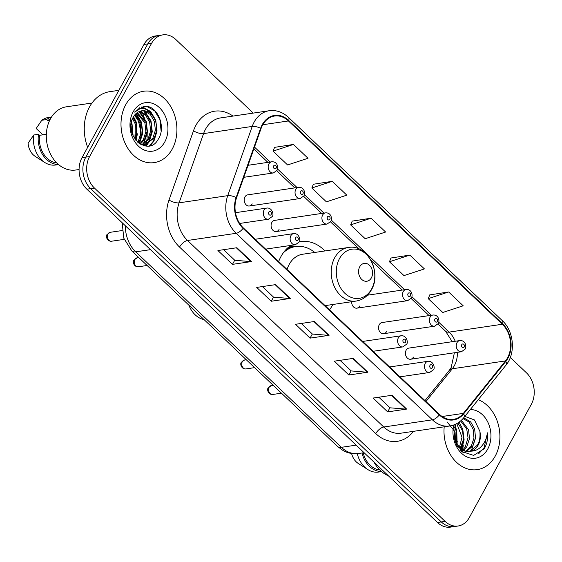 <?xml version="1.0" encoding="UTF-8"?>
<svg xmlns="http://www.w3.org/2000/svg" width="562" height="562" viewBox="0 0 562 562"><rect width="100%" height="100%" fill="white"/><g stroke="black" fill="none" stroke-linecap="round" stroke-linejoin="round"><path stroke-width="0.84" d="M290.968 245.397A39.839 30.65 81.6 0 0 280.951 256.567A39.839 30.65 81.6 0 0 278.675 261.534M329.501 309.845A39.839 30.65 81.6 0 0 332.36 305.433A39.839 30.65 81.6 0 0 332.859 304.485M383.734 333.695L434.559 326.199A5.641 4.334 -98.4 0 1 430.099 323.361A5.641 4.334 -98.4 0 1 430.099 317.165A5.641 4.334 -98.4 0 1 432.916 315.043L382.09 322.539A5.641 4.334 81.6 0 0 379.273 324.66A5.641 4.334 81.6 0 0 379.273 330.863A5.641 4.334 81.6 0 0 383.734 333.695A5.641 4.334 81.6 0 0 386.551 331.58M410.604 359.237L461.43 351.742A5.641 4.334 -98.4 0 1 456.969 348.904A5.641 4.334 -98.4 0 1 456.969 342.701A5.641 4.334 -98.4 0 1 459.786 340.586L408.96 348.082A5.641 4.334 81.6 0 0 406.143 350.203A5.641 4.334 81.6 0 0 406.143 356.399A5.641 4.334 81.6 0 0 410.604 359.237A5.641 4.334 81.6 0 0 413.421 357.116M276.265 231.537L327.091 224.041A5.641 4.334 -98.4 0 1 322.63 221.203A5.641 4.334 -98.4 0 1 322.63 215A5.641 4.334 -98.4 0 1 325.447 212.886L274.621 220.381A5.641 4.334 81.6 0 0 271.804 222.503A5.641 4.334 81.6 0 0 271.804 228.699A5.641 4.334 81.6 0 0 276.265 231.537A5.641 4.334 81.6 0 0 279.082 229.415M351.693 301.71A5.641 4.334 81.6 0 0 356.87 308.159A5.641 4.334 81.6 0 0 359.68 306.037M249.395 205.994L300.22 198.498A5.641 4.334 -98.4 0 1 295.76 195.66A5.641 4.334 -98.4 0 1 295.76 189.464A5.641 4.334 -98.4 0 1 298.577 187.343L247.751 194.845A5.641 4.334 81.6 0 0 244.934 196.96A5.641 4.334 81.6 0 0 244.934 203.163A5.641 4.334 81.6 0 0 249.395 205.994A5.641 4.334 81.6 0 0 252.212 203.88M324.962 250.947A39.839 30.65 81.6 0 0 300.846 241.59A39.839 30.65 81.6 0 0 299.125 241.906M253.23 113.095L175.808 39.502A22.55 17.352 81.6 0 0 162.832 34.879L155.231 35.996A22.55 17.352 81.6 0 0 143.97 44.475L82.003 157.669A22.55 17.352 81.6 0 0 86.864 189.19L437.51 522.498A22.55 17.352 81.6 0 0 450.485 527.121L454.286 526.566A22.55 17.352 81.6 0 1 441.311 521.943A22.55 17.352 81.6 0 0 454.286 526.566L458.086 526.004A22.55 17.352 81.6 0 0 469.34 517.525L531.315 404.331A22.55 17.352 81.6 0 0 526.446 372.81L510.31 357.474M162.832 34.879A22.55 17.352 81.6 0 0 151.571 43.358L89.604 156.552L85.803 157.114A22.55 17.352 81.6 0 0 90.665 188.628L441.311 521.943L90.665 188.628A22.55 17.352 81.6 0 1 85.803 157.114L147.771 43.913L85.803 157.114L82.003 157.669M159.032 35.434A22.55 17.352 81.6 0 0 147.771 43.913A22.55 17.352 81.6 0 1 159.032 35.434M125.677 104.792A36.08 27.763 81.6 0 0 125.67 144.462A36.08 27.763 81.6 0 0 154.227 162.615A36.08 27.763 81.6 0 0 172.239 149.049A36.08 27.763 81.6 0 0 172.246 109.379A36.08 27.763 81.6 0 0 143.689 91.227A36.08 27.763 81.6 0 0 125.677 104.792A36.08 27.763 81.6 0 0 125.67 144.462A36.08 27.763 81.6 0 0 154.227 162.615A36.08 27.763 81.6 0 0 172.239 149.049A36.08 27.763 81.6 0 0 172.246 109.379A36.08 27.763 81.6 0 0 143.689 91.227A36.08 27.763 81.6 0 0 125.677 104.792M444.205 426.804A36.08 27.763 81.6 0 0 477.222 469.649A36.08 27.763 81.6 0 0 495.234 456.084A36.08 27.763 81.6 0 0 478.248 399.673A36.08 27.763 81.6 0 1 495.234 456.084A36.08 27.763 81.6 0 1 477.222 469.649A36.08 27.763 81.6 0 1 444.205 426.804M262.609 125.066A24.054 18.504 -98.4 0 1 274.614 116.018A24.054 18.504 -98.4 0 1 288.454 120.949L502.33 324.253A24.054 18.504 -98.4 0 1 505.491 360.923L463.355 413.379A24.054 18.504 -98.4 0 1 453.379 419.371A24.054 18.504 -98.4 0 1 439.54 414.44L243.311 227.912A24.054 18.504 -98.4 0 1 236.56 197.796L261.049 128.565A24.054 18.504 -98.4 0 1 262.609 125.066M262.215 124.694A24.658 18.968 81.6 0 0 260.62 128.284L236.138 197.515A24.658 18.968 81.6 0 0 243.051 228.383L439.28 414.911A24.658 18.968 81.6 0 0 463.692 413.822L505.828 361.373A24.658 18.968 81.6 0 0 502.59 323.782L288.713 120.479A24.658 18.968 81.6 0 0 262.215 124.694M448.659 291.966L428.23 298.647L442.779 312.479L463.207 305.798L448.659 291.966L429.789 294.888M409.86 255.085L389.431 261.766L403.98 275.598L424.415 268.917L409.86 255.085L390.99 258.007M293.469 144.441L273.041 151.129L287.589 164.954L308.018 158.273L293.469 144.441L274.593 147.363M332.268 181.322L311.833 188.003L326.389 201.835L346.817 195.155L332.268 181.322L313.392 184.245M371.068 218.204L350.632 224.884L365.181 238.717L385.616 232.036L371.068 218.204L352.191 221.126M89.604 156.552A22.55 17.352 81.6 0 0 94.465 188.066L445.111 521.381A22.55 17.352 81.6 0 0 458.086 526.004M406.663 409.087L387.661 411.89L373.112 398.058L392.114 395.255L406.663 409.087A6.013 2.74 -46.5 0 1 406.038 409.115L391.552 395.339M290.266 298.443L271.263 301.246L256.715 287.414L275.717 284.611L290.266 298.443A6.013 2.74 -46.5 0 1 289.648 298.471L275.155 284.695M251.467 261.562L232.464 264.365L217.916 250.533L236.918 247.73L251.467 261.562A6.013 2.74 -46.5 0 1 250.849 261.59L236.356 247.814M367.864 372.206L348.862 375.009L334.313 361.176L353.315 358.373L367.864 372.206A6.013 2.74 -46.5 0 1 367.239 372.234L352.753 358.458M329.065 335.324L310.062 338.127L295.514 324.295L314.516 321.492L329.065 335.324A6.013 2.74 -46.5 0 1 328.44 335.352L313.954 321.576M310.062 338.127L312.324 333.997M301.239 323.452L312.388 334.046L328.44 335.352M348.862 375.009L351.124 370.878M340.038 360.333L351.187 370.927L367.239 372.234M232.464 264.365L234.726 260.234M223.641 249.69L234.79 260.29L250.849 261.59M271.263 301.246L273.525 297.115M262.44 286.571L273.589 297.172L289.648 298.471M387.661 411.89L389.923 407.752M378.837 397.215L389.979 407.808L406.038 409.115M350.632 224.884L352.255 220.978M311.833 188.003L313.455 184.097M273.041 151.129L274.656 147.216M389.431 261.766L391.054 257.86M428.23 298.647L429.853 294.741M135.084 114.564L141.364 123.45L142.312 132.203L139.734 140.324L138.069 142.615M134.55 115.21L140.177 123.626L141.125 132.379L138.547 140.5L137.472 142.081M137.297 112.583L146.113 122.755L147.061 131.501L144.483 139.622L140.261 144.188M136.735 113.004L144.926 122.93L145.874 131.677L143.296 139.798L139.748 143.865M139.615 111.36L146.752 114.999L150.862 122.052L151.81 130.805L149.232 138.919L142.481 144.792M139.025 111.606L145.565 115.175L149.675 122.228L150.623 130.974L148.045 139.095L141.87 144.736M151.508 114.297A16.993 13.074 81.6 0 0 141.729 110.812A16.993 13.074 81.6 0 0 133.243 117.198C122.565 134.782 148.277 158.02 158.217 139.285C166.408 127.293 157.683 106.028 145.586 106.274L143.703 106.408L134.606 112.119C140.359 106.562 145.994 107.286 151.508 114.297C157.332 121.476 158.161 129.45 153.981 138.217L144.891 144.701L141.006 144.596M141.413 110.862L144.251 110.988L150.314 114.472L154.424 121.525L155.372 130.279L152.794 138.393L144.301 144.771M144.891 144.701L141.828 144.989M131.22 123.148L131.859 124.855L132.639 134.908M130.981 126.043L131.719 132.126M133.004 117.641L136.615 124.153L135.554 139.98M132.513 118.666L135.428 124.328L134.873 139.06M145.916 146.036A40.59 31.233 81.6 0 0 146.261 144.406M146.31 144.167A40.59 31.233 81.6 0 0 146.647 142.172M146.815 140.872A40.59 31.233 81.6 0 0 147.054 131.536M145.01 120.036A40.59 31.233 81.6 0 0 142.165 112.618M141.757 111.789A40.59 31.233 81.6 0 0 141.294 110.89M140.043 108.684A40.59 31.233 81.6 0 0 139.509 107.813M118.87 90.334L109.787 91.669A40.59 31.233 81.6 0 0 89.52 106.935A40.59 31.233 81.6 0 0 87.665 147.328M91.985 103.036L66.393 106.808A31.95 24.58 81.6 0 0 50.447 118.821A31.95 24.58 81.6 0 0 50.432 153.946A31.95 24.58 81.6 0 0 75.722 170.019L79.073 169.527M139.643 142.305A31.95 24.58 81.6 0 0 140.1 139.678M140.423 136.088A31.95 24.58 81.6 0 0 136.903 117.514M135.632 114.957A31.95 24.58 81.6 0 0 135.287 114.339M133.145 111.887A24.51 18.855 81.6 0 0 138.435 146.148A24.51 18.855 81.6 0 0 164.771 141.954A24.51 18.855 81.6 0 0 159.482 107.7A24.51 18.855 81.6 0 0 133.145 111.887M46.33 134.311L39.544 135.316A22.55 17.352 81.6 0 0 56.755 162.896M39.544 135.316L38.483 134.304L33.734 135.006L28.1 143.212A15.034 11.57 81.6 0 0 35.167 156.341L44.798 162.502A24.054 18.504 81.6 0 0 55.568 165.017L58.567 164.575M33.734 135.006A24.054 18.504 81.6 0 0 44.798 162.502M38.483 134.304A24.054 18.504 81.6 0 0 58.441 164.462M50.292 119.109A22.55 17.352 81.6 0 0 47.615 120.577L49.702 120.268M51.542 116.98L48.543 117.423A24.054 18.504 81.6 0 0 41.806 120.268L36.172 128.473L42.852 134.824M41.806 120.268L46.555 119.566L47.615 120.577M51.451 117.121A24.054 18.504 81.6 0 0 46.555 119.566M143.486 106.443L147.125 106.583L154.74 110.883L159.924 119.615L161.118 131.192M141.062 107.103L142.376 107.286L149.548 111.157L154.726 119.095M156.454 131.002L153.342 141.195L149.562 145.783M138.744 108.255L139.994 108.691M143.703 110.897L149.977 119.79M151.705 131.705L148.593 141.898L147.448 143.633M147.04 144.16L145.368 145.98M138.99 111.627L145.228 120.493M146.956 132.407L143.844 142.6L142.699 144.336M135.828 113.784L140.479 121.195M142.2 133.11L139.046 143.38M137.451 133.805L135.99 140.514M132.702 134.508L132.66 134.957M141.357 106.991L142.973 107.194L150.581 111.501L155.765 120.226L157.037 131.058L153.939 141.111L150.258 145.607M144.603 111.065L151.016 120.928L152.281 131.761L149.19 141.814L148.368 143.092M147.806 143.865L145.818 146.029M139.854 111.768L146.268 121.631L147.532 132.463L143.619 143.795M136.187 113.454L141.519 122.333L142.783 133.166L139.425 143.647M133.552 116.664L136.77 123.029L136.376 140.957M131.417 122.116L132.014 123.731L133.117 136.004M371.377 277.846A9.02 6.941 81.6 0 0 369.431 265.236A9.02 6.941 81.6 0 0 359.736 266.781A9.02 6.941 81.6 0 0 361.682 279.384A9.02 6.941 81.6 0 0 371.377 277.846M325.075 305.637L356.139 301.056A27.06 20.822 81.6 0 1 334.72 287.435A27.06 20.822 81.6 0 1 334.734 257.684A27.06 20.822 81.6 0 1 348.243 247.512L302.707 254.228A27.06 20.822 81.6 0 0 289.198 264.407A27.06 20.822 81.6 0 0 287.063 269.5M314.734 252.457A35.708 27.475 81.6 0 0 295.745 246.521A35.708 27.475 81.6 0 0 283.36 252.76M295.745 246.521L293.849 246.795A35.708 27.475 81.6 0 0 285.981 249.598M188.888 305.187A24.054 18.504 81.6 0 0 204.041 319.595M462.421 450.31A31.95 24.58 81.6 0 0 463.299 444.956M457.868 422.968L462.589 430.745L463.432 439.512L459.969 448.82M461.381 420.271L468.624 429.86L469.467 438.627L466.783 446.762L463.334 450.71M460.622 420.945L466.72 428.968L468.034 437.707L465.273 446.98L462.512 450.352M463.334 418.226L464.697 418.395L470.654 421.9L474.658 428.968L475.494 437.735L472.818 445.87L466.523 451.525M463.559 452.375L462.905 452.452M463.018 418.592L469.031 422.034L473.099 429.122L473.977 437.953L471.307 446.095L465.736 451.405M457.468 446.523L466.038 451.462L471.068 451.167C474.04 450.246 476.407 448.216 478.171 445.076C480.306 440.994 480.882 436.442 479.899 431.412C480.355 437.566 479.498 442.161 477.342 445.202L470.022 451.251M468.118 451.7L460.376 450.253M454.44 427.008L456.562 431.637L456.456 444.753M447.155 421.957L455.065 431.953L455.543 442.758M456.794 423.6L462.02 437.236L459.238 447.872M455.403 424.296L454.314 438.866L461.718 451.518L473.647 455.396L484.198 448.743L484.767 447.766C487.121 443.355 488.027 438.381 487.486 432.838C486.769 438.191 484.739 442.708 481.409 446.397C478.571 449.445 475.122 451.033 471.068 451.167M453.822 424.949A24.51 18.855 81.6 0 0 463.791 455.122A24.51 18.855 81.6 0 0 487.767 448.989A24.51 18.855 81.6 0 0 488.294 423.151A24.51 18.855 81.6 0 0 470.317 409.558M479.899 431.412L474.483 419.954L464.837 416.379M363.178 452.817A22.55 17.352 81.6 0 0 379.75 469.93M351.594 453.471A15.034 11.57 81.6 0 0 358.17 463.376L367.794 469.537A24.054 18.504 81.6 0 0 378.563 472.052L381.563 471.609M357.263 453.646A24.054 18.504 81.6 0 0 367.794 469.537M362.026 452.993A24.054 18.504 81.6 0 0 381.436 471.497M374.053 462.182A31.95 24.58 81.6 0 0 388.314 475.733M487.486 432.838L484.065 447.872L478.648 453.766M475.389 438.578L471.3 450.752M463.32 440.355L460.959 449.502M457.292 441.247L456.695 445.202M459.119 422.132L462.786 429.326L464.107 439.765L461.5 449.825M454.834 425.75L456.751 430.211L457.201 446.095M86.864 189.19L94.465 188.066M143.97 44.475L151.571 43.358M437.51 522.498L445.111 521.381M125.333 225.748A30.067 23.133 81.6 0 0 135.723 251.832L150.475 249.654M337.474 446.425A15.034 6.849 -46.5 0 0 341.373 447.324A30.067 23.133 81.6 0 0 358.675 453.485C353.28 454.222 348.152 453.288 343.284 450.668L337.474 446.425L131.817 250.94A15.034 6.849 -46.5 0 0 135.723 251.832L341.373 447.324L356.132 445.146M505.491 360.923L452.291 368.777A24.054 18.504 81.6 0 0 454.321 365.722A24.054 18.504 81.6 0 0 457.44 352.325M425.968 401.542L452.291 368.777A13.53 7.039 -141.2 0 0 449.333 370.316L451.181 367.527L454.384 352.781M288.454 120.949L262.791 124.736M413.484 431.335L412.993 431.946A37.584 28.915 -98.4 0 1 375.774 433.604L179.552 247.076A7.517 3.421 -46.5 0 1 187.525 240.48L236.166 233.3A30.067 23.133 -98.4 0 1 227.736 195.653L252.219 126.422A30.067 23.133 -98.4 0 1 254.165 122.045A30.067 23.133 -98.4 0 1 269.177 110.742L220.536 117.922A30.067 23.133 81.6 0 0 205.523 129.225A30.067 23.133 81.6 0 0 203.577 133.601L179.095 202.833A30.067 23.133 81.6 0 0 187.525 240.48L383.755 427.008A30.067 23.133 81.6 0 0 401.057 433.169L449.698 425.996A30.067 23.133 -98.4 0 1 432.396 419.828L236.166 233.3A7.517 3.421 -46.5 0 0 243.051 228.383M260.62 128.284A7.517 2.719 19.5 0 0 252.219 126.422L203.577 133.601A7.517 2.719 -160.5 0 1 193.49 130.784A37.584 28.915 -98.4 0 1 232.949 116.088M439.28 414.911A7.517 3.421 133.5 0 1 432.396 419.828L383.755 427.008A7.517 3.421 -46.5 0 0 375.774 433.604M463.692 413.822A7.517 3.906 38.8 0 1 463.812 417.65L505.948 365.195C515.902 353.477 514.019 331.243 502.302 320.656L288.425 117.353A7.517 3.421 133.5 0 1 288.713 120.479M179.552 247.076A37.584 28.915 -98.4 0 1 169.007 200.016A7.517 2.719 -160.5 0 0 179.095 202.833L227.736 195.653A7.517 2.719 19.5 0 1 236.138 197.515M505.828 361.373A7.517 3.906 38.8 0 1 505.948 365.195M502.59 323.782A7.517 3.421 -46.5 0 0 502.302 320.656M169.007 200.016L193.49 130.784M412.649 431.461A7.517 3.906 -141.2 0 0 412.993 431.946M463.355 413.379L442.09 416.519M455.213 341.26A24.054 18.504 81.6 0 0 449.129 332.107L438.767 322.258M502.33 324.253L449.129 332.107A13.53 6.161 -46.5 0 1 445.617 331.299L437.974 324.028M431.412 315.268L411.897 296.715M404.549 289.725L331.299 220.093M323.944 213.103L304.428 194.557M297.073 187.567L277.558 169.014M270.21 162.025L254.495 147.089M371.587 289.03A24.861 19.129 81.6 0 0 366.227 254.291A24.861 19.129 81.6 0 0 339.511 258.541A24.861 19.129 81.6 0 0 344.878 293.287A24.861 19.129 81.6 0 0 371.587 289.03M294.193 246.746A36.038 27.728 81.6 0 0 288.32 247.378M243.803 177.318L273.357 172.956A5.641 4.334 -98.4 0 1 268.889 170.124A5.641 4.334 -98.4 0 1 268.896 163.921A5.641 4.334 -98.4 0 1 271.706 161.807L248.06 165.291M273.694 165.874A1.883 1.447 81.6 0 0 274.101 168.502A1.883 1.447 81.6 0 0 276.118 168.186A1.883 1.447 81.6 0 0 275.71 165.558A1.883 1.447 81.6 0 0 273.694 165.874M300.565 191.417A1.883 1.447 81.6 0 0 300.965 194.045A1.883 1.447 81.6 0 0 302.988 193.721A1.883 1.447 81.6 0 0 302.581 191.094A1.883 1.447 81.6 0 0 300.565 191.417M327.428 216.96A1.883 1.447 81.6 0 0 327.836 219.587A1.883 1.447 81.6 0 0 329.852 219.264A1.883 1.447 81.6 0 0 329.451 216.637A1.883 1.447 81.6 0 0 327.428 216.96M356.87 308.159L407.696 300.656A5.641 4.334 -98.4 0 1 403.235 297.825A5.641 4.334 -98.4 0 1 403.235 291.622A5.641 4.334 -98.4 0 1 406.045 289.507L367.464 295.198M408.033 293.575A1.883 1.447 81.6 0 0 408.441 296.202A1.883 1.447 81.6 0 0 410.457 295.886A1.883 1.447 81.6 0 0 410.056 293.259A1.883 1.447 81.6 0 0 408.033 293.575M434.904 319.118A1.883 1.447 81.6 0 0 435.304 321.745A1.883 1.447 81.6 0 0 437.327 321.422A1.883 1.447 81.6 0 0 436.92 318.795A1.883 1.447 81.6 0 0 434.904 319.118M461.767 344.661A1.883 1.447 81.6 0 0 462.175 347.288A1.883 1.447 81.6 0 0 464.198 346.965A1.883 1.447 81.6 0 0 463.791 344.337A1.883 1.447 81.6 0 0 461.767 344.661M111.536 241.224C107.279 241.702 105.305 236.202 107.096 234.495L110.222 232.303A4.51 3.47 81.6 0 0 107.967 233.996A4.51 3.47 81.6 0 0 107.967 238.955A4.51 3.47 81.6 0 0 111.536 241.224L124.202 239.356M263.992 210.181A5.641 4.334 -98.4 0 1 266.81 208.059C272.268 207.35 274.214 215.253 272.141 216.595L268.453 219.215A5.641 4.334 -98.4 0 1 263.992 216.377A5.641 4.334 -98.4 0 1 263.992 210.181M271.221 214.438A1.883 1.447 81.6 0 0 270.814 211.811A1.883 1.447 81.6 0 0 268.798 212.134A1.883 1.447 81.6 0 0 269.198 214.761A1.883 1.447 81.6 0 0 271.221 214.438M138.407 266.767C134.142 267.238 132.175 261.744 133.967 260.037L137.086 257.839A4.51 3.47 81.6 0 0 134.838 259.539A4.51 3.47 81.6 0 0 134.838 264.498A4.51 3.47 81.6 0 0 138.407 266.767L147.118 265.482M290.863 235.717A5.641 4.334 -98.4 0 1 293.68 233.602C299.139 232.893 301.084 240.796 299.012 242.138L295.324 244.758A5.641 4.334 -98.4 0 1 290.863 241.92A5.641 4.334 -98.4 0 1 290.863 235.717M298.085 239.981A1.883 1.447 81.6 0 0 297.684 237.354A1.883 1.447 81.6 0 0 295.661 237.677A1.883 1.447 81.6 0 0 296.069 240.304A1.883 1.447 81.6 0 0 298.085 239.981M245.875 368.925C241.618 369.403 239.644 363.902 241.435 362.195L244.561 360.003A4.51 3.47 81.6 0 0 242.306 361.696A4.51 3.47 81.6 0 0 242.306 366.656A4.51 3.47 81.6 0 0 245.875 368.925L254.586 367.639M398.332 337.881A5.641 4.334 -98.4 0 1 401.149 335.76C406.607 335.05 408.553 342.953 406.481 344.295L402.792 346.916A5.641 4.334 -98.4 0 1 398.332 344.077A5.641 4.334 -98.4 0 1 398.332 337.881M405.56 342.139A1.883 1.447 81.6 0 0 405.153 339.511A1.883 1.447 81.6 0 0 403.137 339.834A1.883 1.447 81.6 0 0 403.537 342.462A1.883 1.447 81.6 0 0 405.56 342.139M272.746 394.468C268.481 394.938 266.514 389.445 268.306 387.738L271.432 385.539A4.51 3.47 81.6 0 0 269.177 387.239A4.51 3.47 81.6 0 0 269.177 392.199A4.51 3.47 81.6 0 0 272.746 394.468L281.457 393.182M425.202 363.417A5.641 4.334 -98.4 0 1 428.019 361.303C433.478 360.593 435.424 368.496 433.351 369.838L429.663 372.458A5.641 4.334 -98.4 0 1 425.202 369.62A5.641 4.334 -98.4 0 1 425.202 363.417M432.424 367.681A1.883 1.447 81.6 0 0 432.023 365.054A1.883 1.447 81.6 0 0 430 365.377A1.883 1.447 81.6 0 0 430.408 368.005A1.883 1.447 81.6 0 0 432.424 367.681M358.675 453.485L364.064 452.691M131.817 250.94L123.752 238.112L122.221 222.798M449.698 425.996C455.29 425.104 459.997 422.322 463.812 417.65M288.425 117.353C282.693 112.056 276.272 109.85 269.177 110.742M424.991 400.615L449.333 370.316M429.108 315.605L411.103 298.492M402.237 290.062L370.962 260.332M359.048 249.008L330.498 221.871M321.64 213.448L303.635 196.328M294.769 187.905L276.764 170.792M267.898 162.362L253.827 148.986M452.227 341.696L445.617 331.299M348.243 247.512C367.042 243.648 382.132 272.303 371.391 289.88C367.801 296.209 362.715 299.932 356.139 301.056M294.312 246.732L289.613 246.346M273.357 172.956L277.038 170.335C278.71 167.813 277.466 161.28 271.706 161.807M300.22 198.498L303.909 195.878C305.573 193.356 304.337 186.816 298.577 187.343M327.091 224.041L330.779 221.421C332.444 218.892 331.208 212.359 325.447 212.886M407.696 300.656L411.377 298.036C413.049 295.514 411.806 288.98 406.045 289.507M434.559 326.199L438.248 323.579C439.913 321.057 438.676 314.516 432.916 315.043M461.43 351.742L465.118 349.121C466.783 346.592 465.547 340.059 459.786 340.586M110.222 232.303L122.123 230.546M235.485 212.682L266.81 208.059M239.651 223.465L268.453 219.215M137.086 257.839L138.814 257.586M255.26 239.272L293.68 233.602M265.636 249.135L295.324 244.758M244.561 360.003L246.282 359.75M362.729 341.429L401.149 335.76M373.112 351.292L402.792 346.916M271.432 385.539L273.153 385.286M389.599 366.972L428.019 361.303M399.975 376.835L429.663 372.458"/></g></svg>
